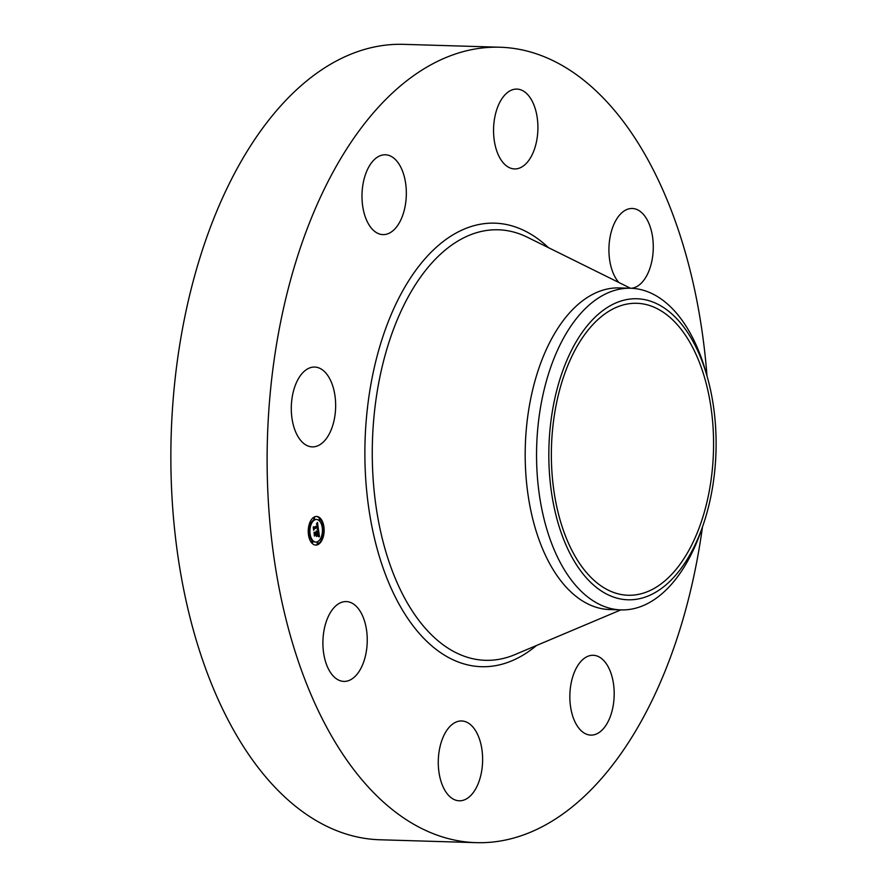 <?xml version="1.0" encoding="UTF-8"?>
<svg xmlns="http://www.w3.org/2000/svg" width="887" height="887" viewBox="0 0 887 887"><rect width="100%" height="100%" fill="white"/><g stroke="black" fill="none" stroke-linecap="round" stroke-linejoin="round"><path stroke-width="1.33" d="M331.039 430.151A39.937 22.153 -88.3 0 1 312.279 446.882A39.937 22.153 -88.3 0 1 293.309 424.951A39.937 22.153 -88.3 0 1 295.914 383.783A39.937 22.153 -88.3 0 1 314.674 367.052A39.937 22.153 -88.3 0 1 333.634 388.994A39.937 22.153 -88.3 0 1 331.039 430.151M702.482 526.9A397.886 220.763 -88.3 0 1 476.153 842.65L379.902 839.767A397.886 220.763 -88.3 0 1 256.864 765.869A397.886 220.763 -88.3 0 1 184.662 317.635A397.886 220.763 -88.3 0 1 403.762 44.35L500.024 47.233A397.886 220.763 -88.3 0 1 623.051 121.131A397.886 220.763 -88.3 0 1 707.006 375.988M476.153 842.65A397.886 220.763 -88.3 0 1 353.126 768.763A397.886 220.763 -88.3 0 1 280.924 320.529A397.886 220.763 -88.3 0 1 500.024 47.233M702.826 525.902L701.074 530.936A160.891 89.265 -88.3 0 1 655.959 598.426A160.891 89.265 -88.3 0 1 621.077 609.901L609.713 609.557A160.891 89.265 -88.3 0 1 559.963 579.677A160.891 89.265 -88.3 0 1 530.77 398.429A160.891 89.265 -88.3 0 1 619.359 287.92L630.735 288.264A160.891 89.265 -88.3 0 1 680.484 318.134A160.891 89.265 -88.3 0 1 705.841 371.875L707.294 377.008A150.602 83.566 -88.3 0 1 702.826 525.902A150.602 83.566 -88.3 0 1 660.604 589.068A150.602 83.566 -88.3 0 1 553.699 505.169A150.602 83.566 -88.3 0 1 604.335 309.485A150.602 83.566 -88.3 0 1 707.294 377.008M621.077 609.901A160.891 89.265 -88.3 0 1 571.328 580.02A160.891 89.265 -88.3 0 1 537.644 429.885A160.891 89.265 -88.3 0 1 595.853 299.739A160.891 89.265 -88.3 0 1 630.735 288.264M582.925 568.135A146.045 81.027 -88.3 0 1 556.426 403.607A146.045 81.027 -88.3 0 1 636.844 303.299A146.045 81.027 -88.3 0 1 682.003 330.419A146.045 81.027 -88.3 0 1 708.513 494.946A146.045 81.027 -88.3 0 1 628.085 595.255A146.045 81.027 -88.3 0 1 582.925 568.135M589.179 655.826A39.937 22.153 -88.3 0 1 593.215 655.282A39.937 22.153 -88.3 0 1 614.181 692.226A39.937 22.153 -88.3 0 1 594.855 734.569A39.937 22.153 -88.3 0 1 590.82 735.112A39.937 22.153 -88.3 0 1 569.853 698.169A39.937 22.153 -88.3 0 1 589.179 655.826M502.186 161.512A39.937 22.153 -88.3 0 1 494.935 116.519A39.937 22.153 -88.3 0 1 516.921 89.088A39.937 22.153 -88.3 0 1 529.273 96.506A39.937 22.153 -88.3 0 1 536.524 141.499A39.937 22.153 -88.3 0 1 514.527 168.929A39.937 22.153 -88.3 0 1 502.186 161.512M473.991 728.382A39.937 22.153 -88.3 0 1 481.242 773.364A39.937 22.153 -88.3 0 1 459.244 800.795A39.937 22.153 -88.3 0 1 446.904 793.377A39.937 22.153 -88.3 0 1 439.653 748.395A39.937 22.153 -88.3 0 1 461.65 720.965A39.937 22.153 -88.3 0 1 473.991 728.382M618.871 282.498A39.937 22.153 -88.3 0 1 609.103 254.979A39.937 22.153 -88.3 0 1 632.298 208.478A39.937 22.153 -88.3 0 1 653.098 241.807A39.937 22.153 -88.3 0 1 631.234 288.275M367.063 634.904A39.937 22.153 -88.3 0 1 343.879 681.404A39.937 22.153 -88.3 0 1 323.079 648.075A39.937 22.153 -88.3 0 1 346.274 601.574A39.937 22.153 -88.3 0 1 367.063 634.904M386.998 234.068A39.937 22.153 -88.3 0 1 382.962 234.611A39.937 22.153 -88.3 0 1 361.996 197.668A39.937 22.153 -88.3 0 1 381.321 155.325A39.937 22.153 -88.3 0 1 385.357 154.781A39.937 22.153 -88.3 0 1 406.324 191.714A39.937 22.153 -88.3 0 1 386.998 234.068M318.045 544.551A14.325 7.95 -88.3 0 1 315.761 545.084A14.325 7.95 -88.3 0 1 308.266 532.599A14.325 7.95 -88.3 0 1 314.331 516.977A14.325 7.95 -88.3 0 1 316.615 516.445A14.325 7.95 -88.3 0 1 324.11 528.929A14.325 7.95 -88.3 0 1 318.045 544.551M317.646 541.624A11.287 6.264 -88.3 0 1 315.85 542.046A11.287 6.264 -88.3 0 1 309.94 532.211A11.287 6.264 -88.3 0 1 314.719 519.904A11.287 6.264 -88.3 0 1 316.526 519.483A11.287 6.264 -88.3 0 1 322.424 529.317A11.287 6.264 -88.3 0 1 317.646 541.624M318.444 529.594L317.358 529.251L317.79 526.778L314.12 528.53L313.843 529.428L313.477 526.678L313.987 527.322L317.346 525.636L316.648 524.128L317.601 525.514L316.559 523.807L317.491 522.41L318.444 529.594M318.267 530.049L317.247 529.55L318.267 530.049M317.613 528.641L317.579 527.333L314.175 529.018L313.665 530.293L313.255 527.222L313.71 529.916L314.12 528.852L317.646 527.1L317.613 528.641M319.42 536.424L318.267 535.936L318.566 532.322L316.981 533.12L318.433 532.788L318.422 535.471L318.355 532.987L317.058 533.63L317.879 535.227L316.459 535.925L316.703 533.253L314.663 535.105L314.264 532.145L314.83 532.899L316.293 532.178L316.038 531.313L316.537 532.056L316.182 530.958L316.825 531.912L318.577 530.171L319.42 536.424M319.143 536.879L318.123 536.269L319.143 536.879M316.36 536.447L317.845 535.537L316.36 536.447M316.482 533.919L314.442 536.07L314.042 532.388L314.497 535.681L316.559 533.719L316.659 535.149L316.182 533.907M323.212 528.153L323.123 526.446L323.212 528.153M317.956 543.931L317.879 542.223L317.956 543.931M322.358 537.877L322.28 536.169L322.358 537.877M309.386 535.049L309.297 533.353L309.386 535.049M312.579 542.755L312.501 541.059L312.579 542.755M314.408 517.598L314.497 519.305L314.408 517.598M319.786 518.773L319.874 520.481L319.786 518.773M310.007 523.652L310.095 525.359L310.007 523.652M316.703 533.253L314.508 533.974M316.814 534.872L316.615 535.471M318.566 532.322L316.282 533.242M318.012 531.313L318.145 532.311M318.566 535.426L318.644 536.025M317.879 535.227L317.158 535.205M316.981 533.12L316.26 533.098M317.236 525.703L317.38 526.767M317.79 526.778L313.699 528.364M317.058 524.217L316.504 524.206M318.222 529.816L317.668 529.805M318.134 529.772L317.435 529.75M318.034 529.727L317.313 529.705M318.699 536.391L318.1 536.369M315.395 545.062A14.325 7.95 91.7 0 0 317.324 544.529A14.325 7.95 91.7 0 0 322.203 537.91L321.637 537.855M322.635 536.48A14.325 7.95 91.7 0 0 323.334 528.064M322.546 526.468L323.123 526.446A14.325 7.95 91.7 0 0 320.262 519.006M320.107 518.806A14.325 7.95 91.7 0 0 316.26 516.456M316.16 519.494A11.287 6.264 91.7 0 0 315.805 519.46A11.287 6.264 91.7 0 0 313.998 519.882A11.287 6.264 91.7 0 0 310.55 524.073M310.073 525.359A11.287 6.264 91.7 0 0 309.319 533.353M309.552 534.894A11.287 6.264 91.7 0 0 315.129 542.024A11.287 6.264 91.7 0 0 315.484 542.012M317.291 542.245L317.236 543.908M321.693 536.192L322.28 536.169M309.241 535.083L308.665 535.027M311.914 541.07L311.392 542.5M313.965 517.587L313.92 519.25M319.342 518.762L319.298 520.425M309.563 523.64L310.151 523.618M620.867 609.89L515.014 654.573A215.353 119.49 -88.3 0 1 418.819 620.323A215.353 119.49 -88.3 0 1 385.767 352.871A215.353 119.49 -88.3 0 1 527.532 237.306L630.513 288.253M536.524 645.481A221.872 123.105 -88.3 0 1 412.832 625.512A221.872 123.105 -88.3 0 1 385.324 329.554A221.872 123.105 -88.3 0 1 548.465 247.661M315.129 542.024L315.85 542.046M315.805 519.46L316.526 519.483M322.358 528.153L323.079 528.175M317.102 543.942L317.823 543.964M317.147 542.201L317.879 542.223M308.576 533.331L309.297 533.353M311.725 542.766L312.446 542.789M311.78 541.037L312.501 541.059M313.832 517.553L314.552 517.576M313.776 519.283L314.497 519.305M319.209 518.718L319.93 518.74M319.154 520.458L319.874 520.481M309.375 525.337L310.095 525.359"/></g></svg>
